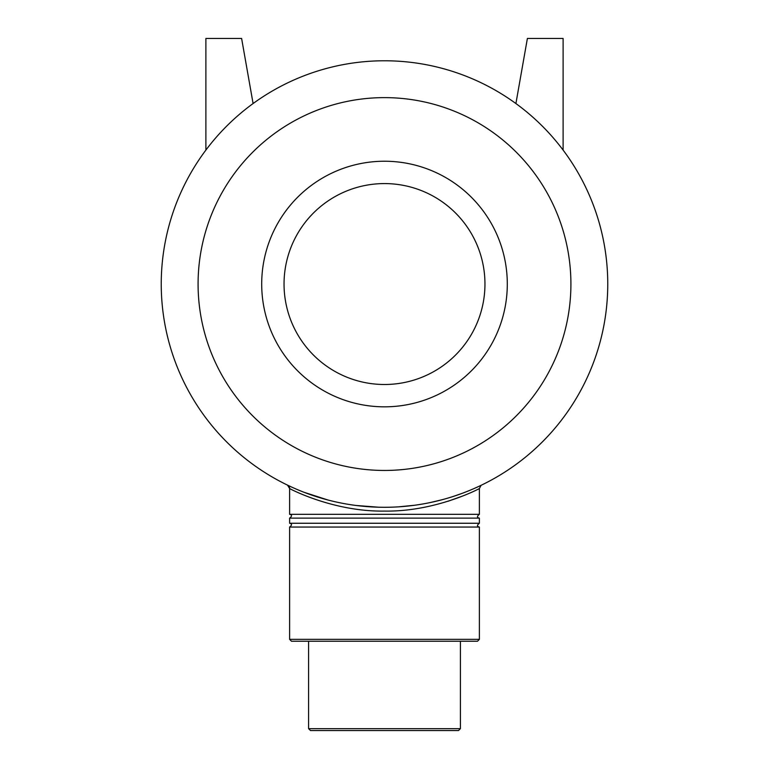<?xml version="1.0" encoding="UTF-8"?>
<svg xmlns="http://www.w3.org/2000/svg" width="769" height="769" viewBox="0 0 769 769"><rect width="100%" height="100%" fill="white"/><g stroke="black" fill="none" stroke-linecap="round" stroke-linejoin="round"><path stroke-width="1.15" d="M287.789 485.258L287.471 485.104A3.797 3.797 0 0 1 289.615 488.526C288.865 488.315 333.025 511.923 384.5 511.087C435.965 511.933 480.135 488.305 479.385 488.526L481.106 485.306M463.005 495.899L448 501.273M288.231 485.47L289.115 485.893M316.174 496.582L327.796 499.965M368.245 506.704L372.878 506.992M400.822 506.694L414.501 505.271M430.919 502.417L440.993 500.023M477.722 486.902L472.781 489.094M461.746 493.506L453.499 496.361M442.473 499.639L430.361 502.532M414.76 505.233L398.669 506.838M378.781 507.223L356.018 505.464M328.055 500.042L303.976 492.266M290.893 486.719L287.548 485.143M479.385 488.526L479.385 514.326L289.615 514.326C292.143 514.903 292.143 516.172 289.615 518.123L289.615 523.256C292.143 523.833 292.143 525.102 289.615 527.053L289.615 639.347L479.385 639.347L477.491 641.25L291.509 641.25L289.615 639.347M384.5 507.29A223.26 223.26 0 0 0 577.846 172.4A223.26 223.26 0 0 0 191.154 172.4A223.26 223.26 0 0 0 384.5 507.29M479.385 639.347L479.385 527.053L289.615 527.053M460.41 728.656L308.59 728.656L310.493 730.55L458.507 730.55L460.41 728.656L460.41 641.25M479.385 514.326C476.857 516.297 476.857 517.566 479.385 518.123L289.615 518.123M479.385 518.123L479.385 523.256L289.615 523.256M205.89 150.08L205.89 38.45L241.61 38.45L253.097 103.546M563.11 150.08L563.11 38.45L527.39 38.45L515.903 103.546M384.5 470.455A186.425 186.425 0 0 0 545.942 190.827A186.425 186.425 0 0 0 223.058 190.827A186.425 186.425 0 0 0 384.5 470.455M384.5 406.83A122.79 122.79 0 0 0 490.843 222.635A122.79 122.79 0 0 0 278.157 222.635A122.79 122.79 0 0 0 384.5 406.83M384.5 384.5A100.47 100.47 0 0 0 471.503 233.805A100.47 100.47 0 0 0 297.497 233.805A100.47 100.47 0 0 0 384.5 384.5M288.413 485.556L287.51 485.124L289.615 488.517L289.615 514.326M308.59 641.25L308.59 728.656M479.385 527.053C476.857 526.496 476.857 525.227 479.385 523.256"/></g></svg>
